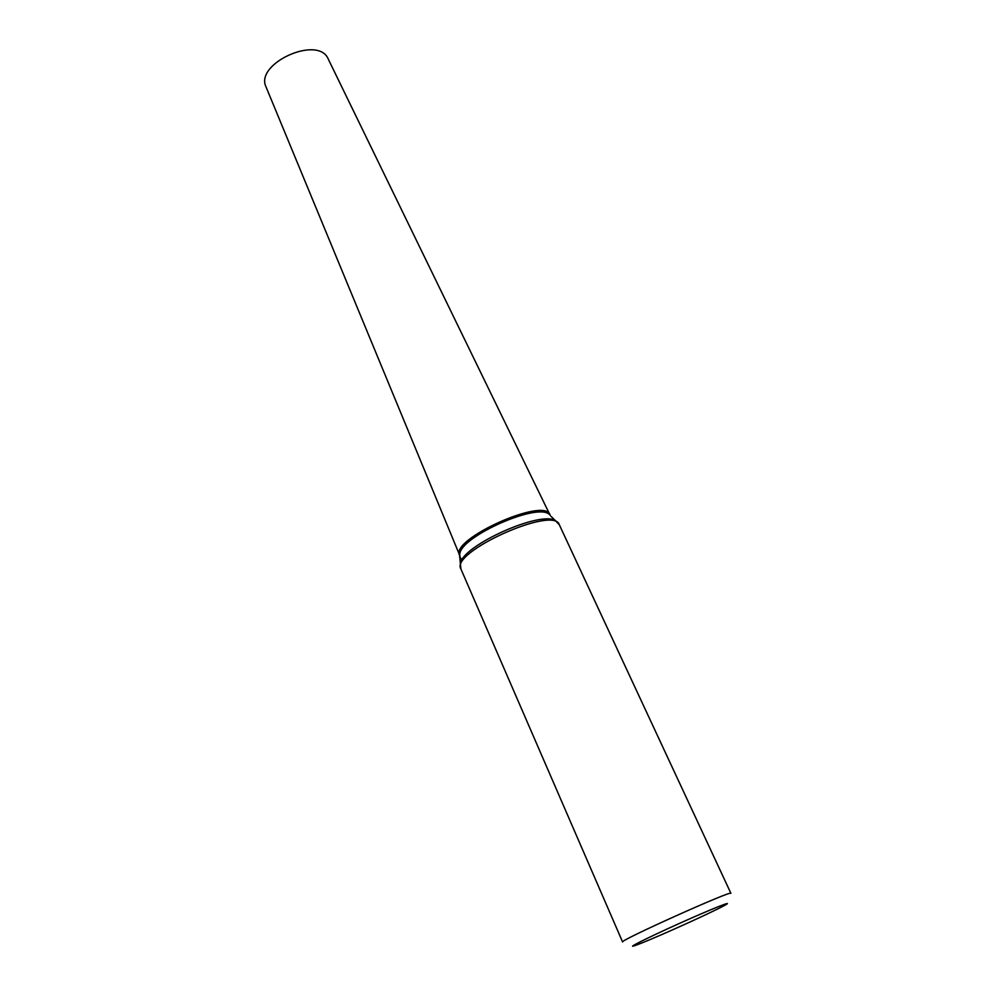 <?xml version="1.0" encoding="UTF-8"?>
<svg xmlns="http://www.w3.org/2000/svg" width="996" height="996" viewBox="0 0 996 996"><rect width="100%" height="100%" fill="white"/><g stroke="black" fill="none" stroke-linecap="round" stroke-linejoin="round"><path stroke-width="1.49" d="M559.304 524.73C554.062 505.333 449.881 552.158 460.899 568.953L622.6 942.004C618.055 941.17 733.305 889.378 730.902 893.325L559.304 524.73L555.307 520.547L557.885 522.601M460.077 556.241L266.032 86.913C254.453 63.47 318.371 34.736 328.207 58.976L550.34 515.679M642.569 942.689L636.232 945.142C623.322 949.923 646.18 938.344 679.359 923.441C712.514 908.526 736.368 899.127 724.204 905.613C712.277 912.162 663.386 934.36 642.569 942.689M460.239 566.487L460.426 563.188C463.202 545.26 540.056 510.711 555.307 520.547L551.149 516.476M462.244 559.478C459.928 558.096 459.156 556.029 459.928 553.241C462.518 536.271 533.794 504.237 548.198 513.575L549.966 514.671C544.351 496.88 450.005 539.272 459.567 555.295L460.899 568.953"/></g></svg>
